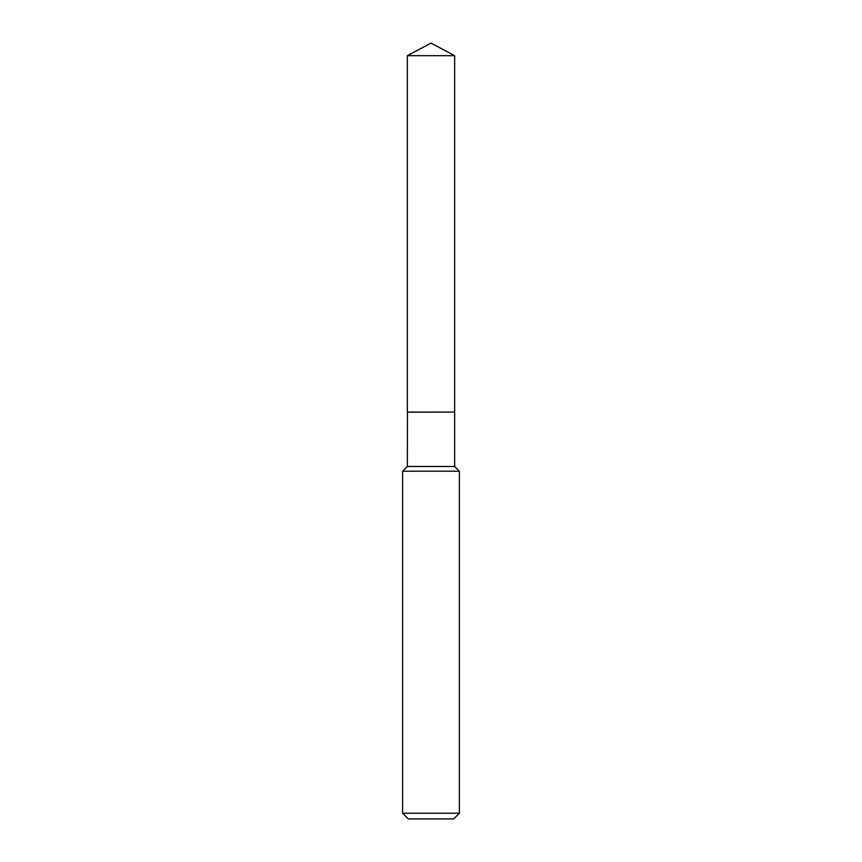 <?xml version="1.0" encoding="UTF-8"?>
<svg xmlns="http://www.w3.org/2000/svg" width="862" height="862" viewBox="0 0 862 862"><rect width="100%" height="100%" fill="white"/><g stroke="black" fill="none" stroke-linecap="round" stroke-linejoin="round"><path stroke-width="1.29" d="M454.662 55.674L407.338 55.674L407.338 412.079L454.662 412.079L454.662 55.674L431 43.1L407.338 55.674M407.457 412.079L407.338 466.482L402.619 471.202L402.619 813.222L459.381 813.222L453.703 818.9L408.297 818.9L402.619 813.222M454.543 412.079L407.338 412.198M454.662 412.198L454.662 466.482L459.381 471.202L402.619 471.202M459.381 471.202L459.381 813.222M454.662 466.482L407.338 466.482"/></g></svg>
